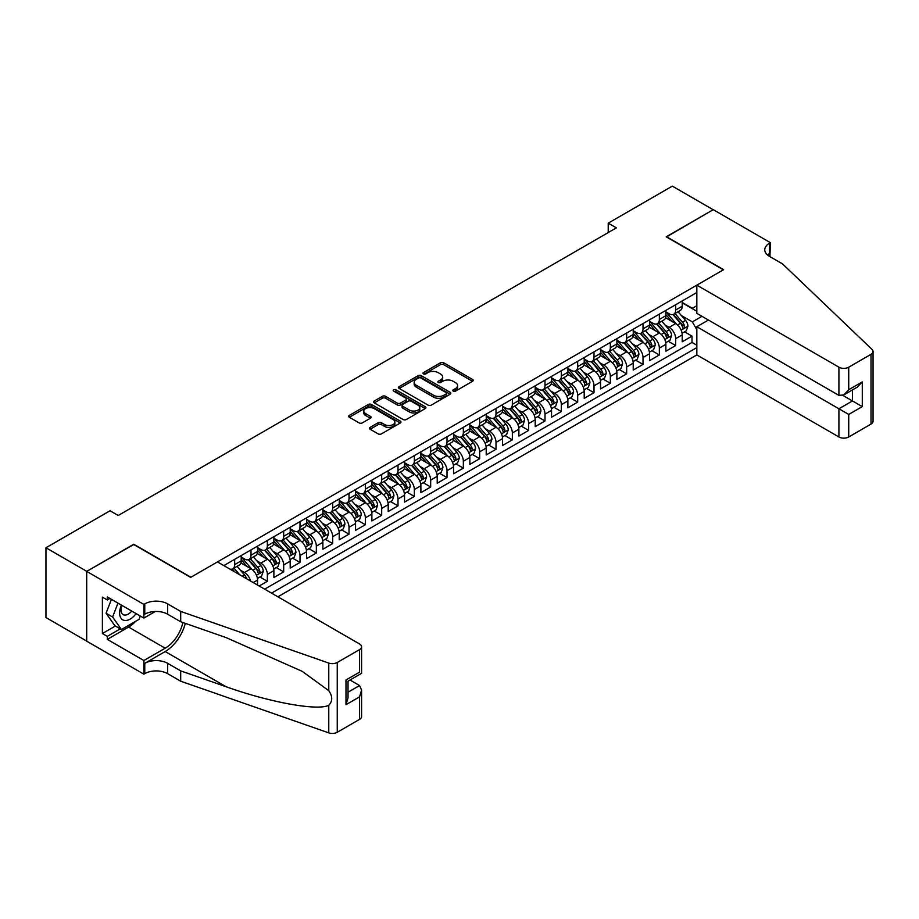 <?xml version="1.0" encoding="UTF-8"?>
<svg xmlns="http://www.w3.org/2000/svg" width="919" height="919" viewBox="0 0 919 919"><rect width="100%" height="100%" fill="white"/><g stroke="black" fill="none" stroke-linecap="round" stroke-linejoin="round"><path stroke-width="1.38" d="M453.262 391.126A1.585 0.919 0 0 0 455.502 391.126L472.538 381.293A2.263 1.31 0 0 0 473.205 380.363A2.263 1.31 0 0 0 472.538 379.432L443.682 362.775A2.263 1.31 0 0 0 440.477 362.775L423.441 372.609A1.585 0.919 0 0 0 422.981 373.263A1.585 0.919 0 0 0 423.441 373.907A1.585 0.919 0 0 0 425.692 373.907L427.898 372.632A7.26 4.193 0 0 1 438.156 372.632L440.557 374.022A7.26 4.193 0 0 1 442.682 376.985A7.26 4.193 0 0 1 440.557 379.949L438.352 381.213A1.585 0.919 0 0 0 437.892 381.867A1.585 0.919 0 0 0 438.352 382.511A1.585 0.919 0 0 0 440.603 382.511L442.797 381.236A7.26 4.193 0 0 1 453.067 381.236L455.468 382.626A7.26 4.193 0 0 1 457.593 385.589A7.26 4.193 0 0 1 455.468 388.553L453.262 389.828A1.585 0.919 0 0 0 452.803 390.472A1.585 0.919 0 0 0 453.262 391.126L453.262 389.828M370.093 427.381A2.263 1.31 0 0 0 369.438 428.311A2.263 1.31 0 0 0 370.093 429.23L378.191 433.906A2.263 1.31 0 0 0 381.396 433.906L400.316 422.981A2.263 1.31 0 0 0 400.983 422.062A2.263 1.31 0 0 0 400.316 421.132L371.46 404.475A2.263 1.31 0 0 0 368.255 404.475L349.335 415.399A2.263 1.31 0 0 0 348.669 416.318A2.263 1.31 0 0 0 349.335 417.249L359.111 422.889A2.263 1.31 0 0 0 362.316 422.889L370.414 418.214A2.263 1.31 0 0 0 371.081 417.295A2.263 1.31 0 0 0 370.414 416.364L365.567 413.573A6.065 3.504 0 0 1 363.786 411.092A6.065 3.504 0 0 1 367.531 407.852A6.065 3.504 0 0 1 374.148 408.61L393.148 419.581A6.065 3.504 0 0 1 394.917 422.062A6.065 3.504 0 0 1 391.172 425.29A6.065 3.504 0 0 1 384.567 424.532L381.396 422.706A2.263 1.31 0 0 0 378.191 422.706L370.093 427.381L370.093 429.23M133.737 544.519L86.788 571.342L45.95 547.77L45.95 617.557L86.696 641.083M133.737 544.232L190.911 577.235L723.368 269.83L666.206 236.826L713.155 209.716L672.329 186.132L608.217 223.145L608.217 232.576M45.95 547.77L110.062 510.757L118.229 515.479L616.385 227.866L608.217 223.145M428.059 405.118A2.263 1.31 0 0 0 431.264 405.118L450.172 394.205A2.263 1.31 0 0 0 450.838 393.275A2.263 1.31 0 0 0 450.172 392.344L421.316 375.687A2.263 1.31 0 0 0 418.111 375.687L399.191 386.612A2.263 1.31 0 0 0 398.536 387.531A2.263 1.31 0 0 0 399.191 388.461L428.059 405.118M394.297 391.46A1.585 0.919 0 0 1 395.905 391.689L395.905 389.805L425.244 406.738A2.263 1.31 0 0 1 425.911 407.668A2.263 1.31 0 0 1 425.244 408.587L406.324 419.512A2.263 1.31 0 0 1 403.119 419.512L374.263 402.855L374.263 401.006A2.263 1.31 0 0 0 373.596 401.925A2.263 1.31 0 0 0 374.263 402.855M374.263 401.006L382.361 396.33A2.263 1.31 0 0 1 385.566 396.33L397.272 403.085A2.263 1.31 0 0 0 400.477 403.085L405.853 399.983A2.263 1.31 0 0 0 406.508 399.064A2.263 1.31 0 0 0 405.853 398.134L393.665 391.103A1.585 0.919 0 0 1 393.194 390.449A1.585 0.919 0 0 1 394.182 389.61A1.585 0.919 0 0 1 395.905 389.805M259.181 586.012L267.349 581.29L259.916 577.006M256.711 560.728L260.812 563.094A9.236 5.33 60 0 1 267.349 574.409L273.885 570.642L273.885 577.523L283.684 571.871L276.251 567.574M273.046 551.297L277.147 553.663A9.236 5.33 60 0 1 283.684 564.978L290.209 561.21L290.209 568.091L300.008 562.439L292.575 558.143M289.382 541.865L293.483 544.232A9.236 5.33 60 0 1 300.008 555.547L306.544 551.779L306.544 558.66L316.343 553.008L308.91 548.712M305.717 532.434L309.818 534.812A9.236 5.33 60 0 1 316.343 546.127L322.879 542.348L322.879 549.229L332.678 543.577L325.246 539.281M322.041 523.014L326.142 525.381A9.236 5.33 60 0 1 332.678 536.696L339.214 532.917L339.214 539.809L349.013 534.146L341.581 529.861M338.376 513.583L342.477 515.95A9.236 5.33 60 0 1 349.013 527.265L355.55 523.485L355.55 530.378L365.348 524.715L357.916 520.43M354.711 504.152L358.812 506.518A9.236 5.33 60 0 1 365.348 517.834L371.873 514.066L371.873 520.947L381.684 515.283L374.251 510.998M371.046 494.721L375.147 497.087A9.236 5.33 60 0 1 381.684 508.402L388.209 504.634L388.209 511.515L398.007 505.852L390.575 501.567M387.381 485.289L391.483 487.656A9.236 5.33 60 0 1 398.007 498.971L404.544 495.203L404.544 502.084L414.343 496.432L406.91 492.136M403.705 475.858L407.806 478.225A9.236 5.33 60 0 1 414.343 489.54L420.879 485.772L420.879 492.653L430.678 487.001L423.245 482.705M420.04 466.427L424.141 468.793A9.236 5.33 60 0 1 430.678 480.109L437.214 476.341L437.214 483.222L447.013 477.57L439.581 473.274M436.376 456.996L440.477 459.362A9.236 5.33 60 0 1 447.013 470.689L453.549 466.909L453.549 473.79L463.348 468.139L455.916 463.842M452.711 447.564L456.812 449.942A9.236 5.33 60 0 1 463.348 461.258L469.873 457.478L469.873 464.371L479.672 458.707L472.251 454.423M469.046 438.145L473.147 440.511A9.236 5.33 60 0 1 479.672 451.826L486.208 448.047L486.208 454.939L496.007 449.276L488.575 444.991M485.381 428.713L489.482 431.08A9.236 5.33 60 0 1 496.007 442.395L502.544 438.627L502.544 445.508L512.342 439.845L504.91 435.56M501.705 419.282L505.806 421.649A9.236 5.33 60 0 1 512.342 432.964L518.879 429.196L518.879 436.077L528.678 430.414L521.245 426.129M518.04 409.851L522.141 412.217A9.236 5.33 60 0 1 528.678 423.533L535.214 419.765L535.214 426.646L545.013 420.982L537.581 416.698M534.376 400.42L538.477 402.786A9.236 5.33 60 0 1 545.013 414.101L551.538 410.333L551.538 417.215L561.348 411.563L553.916 407.266M550.711 390.989L554.812 393.355A9.236 5.33 60 0 1 561.348 404.67L567.873 400.902L567.873 407.783L577.672 402.131L570.239 397.835M567.046 381.557L571.147 383.924A9.236 5.33 60 0 1 577.672 395.239L584.208 391.471L584.208 398.352L594.007 392.7L586.575 388.404M583.381 372.126L587.471 374.504A9.236 5.33 60 0 1 594.007 385.819L600.544 382.04L600.544 388.932L610.342 383.269L602.91 378.973M599.705 362.706L603.806 365.073A9.236 5.33 60 0 1 610.342 376.388L616.879 372.609L616.879 379.501L626.678 373.838L619.245 369.553M616.04 353.275L620.141 355.642A9.236 5.33 60 0 1 626.678 366.957L633.214 363.177L633.214 370.07L643.013 364.406L635.58 360.122M632.375 343.844L636.476 346.21A9.236 5.33 60 0 1 643.013 357.525L649.538 353.758L649.538 360.639L659.348 354.975L651.916 350.69M648.711 334.413L652.812 336.779A9.236 5.33 60 0 1 659.348 348.094L665.873 344.326L665.873 351.207L675.672 345.544L675.672 338.663A9.236 5.33 -120 0 0 669.147 327.348L665.046 324.981M668.239 341.259L675.672 345.544M257.55 585.07L257.55 580.073A9.236 5.33 -120 0 0 251.013 568.758L240.916 562.922M250.634 581.072A9.236 5.33 60 0 0 244.477 572.526L240.376 570.159M273.885 570.642A9.236 5.33 -120 0 0 267.349 559.326L257.24 553.491M290.209 561.21A9.236 5.33 -120 0 0 283.684 549.895L273.575 544.059M306.544 551.779A9.236 5.33 -120 0 0 300.008 540.464L289.91 534.628M322.879 542.348A9.236 5.33 -120 0 0 316.343 531.033L306.245 525.208M339.214 532.917A9.236 5.33 -120 0 0 332.678 521.601L322.58 515.777M355.55 523.485A9.236 5.33 -120 0 0 349.013 512.17L338.916 506.346M371.873 514.066A9.236 5.33 -120 0 0 365.348 502.75L355.239 496.915M388.209 504.634A9.236 5.33 -120 0 0 381.684 493.319L371.575 487.484M404.544 495.203A9.236 5.33 -120 0 0 398.007 483.888L387.91 478.052M420.879 485.772A9.236 5.33 -120 0 0 414.343 474.457L404.245 468.621M437.214 476.341A9.236 5.33 -120 0 0 430.678 465.025L420.58 459.19M453.549 466.909A9.236 5.33 -120 0 0 447.013 455.594L436.916 449.759M469.873 457.478A9.236 5.33 -120 0 0 463.348 446.163L453.239 440.339M486.208 448.047A9.236 5.33 -120 0 0 479.672 436.732L469.575 430.908M502.544 438.627A9.236 5.33 -120 0 0 496.007 427.301L485.91 421.476M518.879 429.196A9.236 5.33 -120 0 0 512.342 417.881L502.245 412.045M535.214 419.765A9.236 5.33 -120 0 0 528.678 408.45L518.58 402.614M551.538 410.333A9.236 5.33 -120 0 0 545.013 399.018L534.904 393.183M567.873 400.902A9.236 5.33 -120 0 0 561.348 389.587L551.239 383.751M584.208 391.471A9.236 5.33 -120 0 0 577.672 380.156L567.574 374.32M600.544 382.04A9.236 5.33 -120 0 0 594.007 370.725L583.91 364.9M616.879 372.609A9.236 5.33 -120 0 0 610.342 361.293L600.245 355.469M633.214 363.177A9.236 5.33 -120 0 0 626.678 351.862L616.58 346.038M649.538 353.758A9.236 5.33 -120 0 0 643.013 342.442L632.904 336.607M665.873 344.326A9.236 5.33 -120 0 0 659.348 333.011L649.239 327.175M277.883 596.81L696.832 354.929L838.921 436.973L838.921 408.771L852.487 400.948L852.487 389.897M271.507 593.134L696.832 347.577M696.832 292.506L223.822 565.599M241.215 557.063L244.477 558.947A9.236 5.33 60 0 0 249.095 559.407L255.631 555.627A9.236 5.33 -120 0 0 257.55 551.4L257.55 546.127M257.55 547.632L260.812 549.516A9.236 5.33 60 0 0 265.43 549.976L271.967 546.208A9.236 5.33 -120 0 0 273.885 541.969L273.885 536.696M273.885 538.201L277.147 540.085A9.236 5.33 60 0 0 281.765 540.544L288.302 536.776A9.236 5.33 -120 0 0 290.209 532.538L290.209 527.265M290.209 528.77L293.483 530.654A9.236 5.33 60 0 0 298.101 531.113L304.637 527.345A9.236 5.33 -120 0 0 306.544 523.118L306.544 517.834M306.544 519.338L309.818 521.222A9.236 5.33 60 0 0 314.436 521.682L320.961 517.914A9.236 5.33 -120 0 0 322.879 513.687L322.879 508.402M322.879 509.907L326.142 511.803A9.236 5.33 60 0 0 330.76 512.251L337.296 508.483A9.236 5.33 -120 0 0 339.214 504.255L339.214 498.971M339.214 500.476L342.477 502.371A9.236 5.33 60 0 0 347.095 502.831L353.631 499.051A9.236 5.33 -120 0 0 355.55 494.824L355.55 489.54M355.55 491.056L358.812 492.94A9.236 5.33 60 0 0 363.43 493.4L369.966 489.62A9.236 5.33 -120 0 0 371.873 485.393L371.873 480.109M371.873 481.625L375.147 483.509A9.236 5.33 60 0 0 379.765 483.968L386.302 480.189A9.236 5.33 -120 0 0 388.209 475.962L388.209 470.677M388.209 472.194L391.483 474.078A9.236 5.33 60 0 0 396.1 474.537L402.637 470.769A9.236 5.33 -120 0 0 404.544 466.53L404.544 461.258M404.544 462.762L407.806 464.646A9.236 5.33 60 0 0 412.436 465.106L418.961 461.338A9.236 5.33 -120 0 0 420.879 457.099L420.879 451.826M420.879 453.331L424.141 455.215A9.236 5.33 60 0 0 428.759 455.675L435.296 451.907A9.236 5.33 -120 0 0 437.214 447.679L437.214 442.395M437.214 443.9L440.477 445.784A9.236 5.33 60 0 0 445.095 446.243L451.631 442.476A9.236 5.33 -120 0 0 453.549 438.248L453.549 432.964M453.549 434.469L456.812 436.353A9.236 5.33 60 0 0 461.43 436.812L467.966 433.044A9.236 5.33 -120 0 0 469.873 428.817L469.873 423.533M469.873 425.037L473.147 426.933A9.236 5.33 60 0 0 477.765 427.381L484.302 423.613A9.236 5.33 -120 0 0 486.208 419.386L486.208 414.101M486.208 415.618L489.482 417.502A9.236 5.33 60 0 0 494.1 417.961L500.625 414.182A9.236 5.33 -120 0 0 502.544 409.954L502.544 404.67M502.544 406.187L505.806 408.07A9.236 5.33 60 0 0 510.436 408.53L516.96 404.751A9.236 5.33 -120 0 0 518.879 400.523L518.879 395.239M518.879 396.755L522.141 398.639A9.236 5.33 60 0 0 526.759 399.099L533.296 395.319A9.236 5.33 -120 0 0 535.214 391.092L535.214 385.819M535.214 387.324L538.477 389.208A9.236 5.33 60 0 0 543.095 389.667L549.631 385.9A9.236 5.33 -120 0 0 551.538 381.661L551.538 376.388M551.538 377.893L554.812 379.777A9.236 5.33 60 0 0 559.43 380.236L565.966 376.468A9.236 5.33 -120 0 0 567.873 372.229L567.873 366.957M567.873 368.462L571.147 370.346A9.236 5.33 60 0 0 575.765 370.805L582.301 367.037A9.236 5.33 -120 0 0 584.208 362.81L584.208 357.525M584.208 359.03L587.471 360.914A9.236 5.33 60 0 0 592.1 361.374L598.625 357.606A9.236 5.33 -120 0 0 600.544 353.378L600.544 348.094M600.544 349.599L603.806 351.495A9.236 5.33 60 0 0 608.424 351.943L614.96 348.175A9.236 5.33 -120 0 0 616.879 343.947L616.879 338.663M616.879 340.179L620.141 342.063A9.236 5.33 60 0 0 624.759 342.523L631.296 338.743A9.236 5.33 -120 0 0 633.214 334.516L633.214 329.232M633.214 330.748L636.476 332.632A9.236 5.33 60 0 0 641.094 333.092L647.631 329.312A9.236 5.33 -120 0 0 649.538 325.085L649.538 319.801M649.538 321.317L652.812 323.201A9.236 5.33 60 0 0 657.43 323.66L663.966 319.881A9.236 5.33 -120 0 0 665.873 315.654L665.873 310.381M264.649 589.171L692.007 342.442L692.007 336.124L682.208 341.776L682.208 334.895A9.236 5.33 -120 0 0 675.672 323.58L665.574 317.744M665.873 311.886L669.147 313.77A9.236 5.33 -120 0 0 673.765 314.229A9.236 5.33 -120 0 0 675.672 310.002L675.672 304.717M673.765 314.229L680.29 310.461A9.236 5.33 -120 0 0 682.208 306.222L682.208 300.95M224.879 566.207L224.879 564.978M234.678 559.326L234.678 564.599A9.236 5.33 60 0 1 232.771 568.838A9.236 5.33 60 0 1 229.922 569.114M232.771 568.838L239.296 565.059A9.236 5.33 -120 0 0 241.215 560.831L241.215 555.547M251.013 549.895L251.013 555.179A9.236 5.33 60 0 1 249.095 559.407M267.349 540.464L267.349 545.748A9.236 5.33 60 0 1 265.43 549.976M283.684 531.033L283.684 536.317A9.236 5.33 60 0 1 281.765 540.544M300.008 521.601L300.008 526.886A9.236 5.33 60 0 1 298.101 531.113M316.343 512.17L316.343 517.454A9.236 5.33 60 0 1 314.436 521.682M332.678 502.739L332.678 508.023A9.236 5.33 60 0 1 330.76 512.251M349.013 493.319L349.013 498.592A9.236 5.33 60 0 1 347.095 502.831M365.348 483.888L365.348 489.161A9.236 5.33 60 0 1 363.43 493.4M381.684 474.457L381.684 479.741A9.236 5.33 60 0 1 379.765 483.968M398.007 465.025L398.007 470.31A9.236 5.33 60 0 1 396.1 474.537M414.343 455.594L414.343 460.878A9.236 5.33 60 0 1 412.436 465.106M430.678 446.163L430.678 451.447A9.236 5.33 60 0 1 428.759 455.675M447.013 436.732L447.013 442.016A9.236 5.33 60 0 1 445.095 446.243M463.348 427.301L463.348 432.585A9.236 5.33 60 0 1 461.43 436.812M479.672 417.881L479.672 423.154A9.236 5.33 60 0 1 477.765 427.381M496.007 408.45L496.007 413.722A9.236 5.33 60 0 1 494.1 417.961M512.342 399.018L512.342 404.291A9.236 5.33 60 0 1 510.436 408.53M528.678 389.587L528.678 394.871A9.236 5.33 60 0 1 526.759 399.099M545.013 380.156L545.013 385.44A9.236 5.33 60 0 1 543.095 389.667M561.348 370.725L561.348 376.009A9.236 5.33 60 0 1 559.43 380.236M577.672 361.293L577.672 366.578A9.236 5.33 60 0 1 575.765 370.805M594.007 351.862L594.007 357.146A9.236 5.33 60 0 1 592.1 361.374M610.342 342.431L610.342 347.715A9.236 5.33 60 0 1 608.424 351.943M626.678 333.011L626.678 338.284A9.236 5.33 60 0 1 624.759 342.523M643.013 323.58L643.013 328.853A9.236 5.33 60 0 1 641.094 333.092M659.348 314.149L659.348 319.433A9.236 5.33 60 0 1 657.43 323.66M659.348 348.094L659.348 354.975M643.013 357.525L643.013 364.406M626.678 366.957L626.678 373.838M610.342 376.388L610.342 383.269M594.007 385.819L594.007 392.7M577.672 395.239L577.672 402.131M561.348 404.67L561.348 411.563M545.013 414.101L545.013 420.982M528.678 423.533L528.678 430.414M512.342 432.964L512.342 439.845M496.007 442.395L496.007 449.276M479.672 451.826L479.672 458.707M463.348 461.258L463.348 468.139M447.013 470.689L447.013 477.57M430.678 480.109L430.678 487.001M414.343 489.54L414.343 496.432M398.007 498.971L398.007 505.852M381.684 508.402L381.684 515.283M365.348 517.834L365.348 524.715M349.013 527.265L349.013 534.146M332.678 536.696L332.678 543.577M316.343 546.127L316.343 553.008M300.008 555.547L300.008 562.439M283.684 564.978L283.684 571.871M267.349 574.409L267.349 581.29M696.832 329.657L692.34 321.88L681.37 315.55M692.34 321.88L701.967 316.32M682.208 302.833L696.832 311.277M682.208 302.454L692.34 308.302L696.832 305.705M684.575 331.828L692.007 336.124M692.007 342.442L696.832 345.222M453.894 391.345L455.468 390.437A7.26 4.193 0 0 0 457.593 387.473L457.593 385.589M442.682 376.985L442.682 378.869A7.26 4.193 0 0 1 440.557 381.833L438.983 382.741M472.515 381.305L443.682 364.659A2.263 1.31 0 0 0 440.477 364.659L424.073 374.125M450.149 394.217L421.316 377.571A2.263 1.31 0 0 0 418.111 377.571L399.225 388.473M446.174 393.918A1.585 0.919 0 0 0 446.634 393.275A1.585 0.919 0 0 0 446.174 392.631L420.833 377.996A1.585 0.919 0 0 0 418.593 377.996L416.273 379.34A7.26 4.193 0 0 0 414.147 382.304A7.26 4.193 0 0 0 416.273 385.268L433.584 395.262A7.26 4.193 0 0 0 443.843 395.262L446.174 393.918L446.174 395.813A1.585 0.919 0 0 0 446.634 395.159L446.634 393.275M414.147 382.304L414.147 384.188A7.26 4.193 0 0 0 416.273 387.152L416.273 385.268M446.174 395.813L443.843 397.146A7.26 4.193 0 0 1 433.584 397.146L416.273 387.152M374.297 402.867L382.361 398.214L382.361 396.33M406.508 399.064L406.508 400.948A2.263 1.31 0 0 1 405.853 401.867L400.477 404.969A2.263 1.31 0 0 1 397.272 404.969L385.566 398.214A2.263 1.31 0 0 0 382.361 398.214M395.905 391.689L425.221 408.61M409.414 410.092A6.065 3.504 0 0 0 416.02 410.85A6.065 3.504 0 0 0 419.765 407.622A6.065 3.504 0 0 0 417.996 405.141L411.298 401.281A2.263 1.31 0 0 0 408.093 401.281L402.717 404.383A2.263 1.31 0 0 0 402.062 405.302A2.263 1.31 0 0 0 402.717 406.232L409.414 410.092L409.414 411.988A6.065 3.504 0 0 0 416.02 412.746A6.065 3.504 0 0 0 419.765 409.506L419.765 407.622M402.062 405.302L402.062 407.197A2.263 1.31 0 0 0 402.717 408.116L402.717 406.232M409.414 411.988L402.717 408.116M394.917 422.062L394.917 423.946A6.065 3.504 0 0 1 391.172 427.186A6.065 3.504 0 0 1 384.567 426.427L381.396 424.589A2.263 1.31 0 0 0 378.191 424.589L370.127 429.253M363.786 411.092L363.786 412.976A6.065 3.504 0 0 0 365.567 415.457L365.567 413.573M370.391 418.237L365.567 415.457M400.282 423.004L371.46 406.359A2.263 1.31 0 0 0 368.255 406.359L349.369 417.26M682.07 333.275L686.298 330.84L687.929 326.119A6.123 3.538 -120 0 0 685.54 320.375L678.084 311.736M676.579 324.177L667.734 313.93A17.668 10.201 -120 0 0 665.873 311.989M671.732 321.294L666.78 315.573A14.67 8.466 -120 0 0 665.873 314.585M672.926 314.562L680.474 323.304A6.123 3.538 60 0 1 682.656 327.52C683.575 328.749 684.23 328.37 684.621 326.383A6.123 3.538 -120 0 0 682.438 322.167L674.971 313.528M673.374 314.413L681.484 323.81A3.113 1.804 60 0 1 682.266 325.027L684.621 326.383M682.656 327.52L683.104 328.244M121.4 605.104A15.014 8.673 120 0 0 124.927 620.486A15.014 8.673 120 0 0 136.127 613.605M121.905 605.391A10.281 5.939 120 0 0 123.157 614.593A10.281 5.939 120 0 0 124.662 615.052A10.281 5.939 120 0 0 131.75 611.078M140.331 616.029L139.045 619.349L121.411 629.526L114.875 625.759L106.064 613.214L111.44 599.349M121.411 629.526L112.6 616.982L117.977 603.117M106.064 613.214L112.6 616.982M708.423 320.042L696.832 326.739L848.731 414.435L848.731 436.973L871.017 424.096L871.017 354.32A6.927 3.998 0 0 0 873.05 351.495A6.927 3.998 0 0 0 872.051 349.415L782.574 263.937L769.513 256.39A16.174 9.339 180 0 1 764.769 249.784A16.174 9.339 180 0 1 769.513 243.19L770.409 242.673L713.247 209.658L666.447 236.964M696.832 326.739L696.832 354.929M666.447 236.677L723.609 269.681L696.832 285.154L838.921 367.186A6.927 3.998 0 0 0 848.731 367.186L871.017 354.32M770.409 242.673L769.915 256.619M696.832 285.154L696.832 313.345L838.921 395.388L838.921 367.186M873.05 351.495L873.05 421.27A6.927 3.998 180 0 1 871.017 424.096M848.731 436.973A6.927 3.998 180 0 1 838.921 436.973M767.468 254.954A16.174 9.339 180 0 1 769.513 253.518L769.513 243.19M842.849 395.388L862.286 406.612L848.731 414.435M848.731 367.186L848.731 389.725L843.826 394.906L838.921 395.388M848.731 389.725L862.286 381.902L857.381 387.071L843.826 394.906M217.447 561.911L359.547 643.955A6.927 3.998 -0 0 1 361.581 646.781A6.927 3.998 -0 0 1 359.547 649.618L337.25 662.484L337.25 732.271A6.927 3.998 180 0 1 328.772 732.868L180.698 681.209L167.637 673.661A16.174 9.339 -0 0 0 144.765 673.661L143.869 674.178L86.696 641.175L86.696 571.388L133.496 544.381L190.658 577.385L217.447 561.911M180.698 681.209L180.698 670.881L226.097 686.723C269.497 702.357 317.974 711.122 328.772 705.264C332.701 701.243 332.701 696.372 328.772 690.674L302.133 671.307L226.097 637.591L180.698 621.749L167.637 614.202A16.174 9.339 -0 0 0 144.765 614.202L144.765 603.875L143.869 604.403L86.696 571.388M180.698 621.749L180.698 611.422L167.637 603.875A16.174 9.339 -0 0 0 144.765 603.875M226.097 686.723L165.179 651.548L144.765 663.334A16.174 9.339 -0 0 1 167.637 663.334L180.698 670.881M359.547 719.393L359.547 696.855L361.581 690.031L361.581 716.567A6.927 3.998 180 0 1 359.547 719.393L337.25 732.271M328.772 690.674L328.772 663.081L180.698 611.422M135.794 621.221A25.985 15.003 -60 0 1 128.591 627.08L107.282 639.383L107.282 636.362L120.274 628.872M109.889 598.453L107.282 599.969L102.377 597.143L102.377 633.536L107.282 636.362M107.282 599.969L107.282 596.948L143.869 618.073L143.869 604.403M143.869 674.178L143.869 660.508L165.179 648.205A25.985 15.003 120 0 0 182.87 622.508M107.282 639.383L143.869 660.508M349.978 680.014L359.547 685.54L361.581 690.031M165.179 651.548A30.086 17.369 120 0 0 185.305 623.358M155.277 611.491L143.869 618.073M328.772 663.081A6.927 3.998 -0 0 0 337.25 662.484M102.377 633.536L115.369 626.034M359.547 696.855L345.992 704.689L348.025 697.854L348.025 681.151L361.581 673.328L361.581 646.781M345.992 704.689L345.992 679.98C348.634 681.507 348.634 681.507 345.992 679.98L359.547 672.157C362.189 673.673 362.189 673.673 359.547 672.157L359.547 649.618M665.735 342.707L669.962 340.271L671.594 335.55A6.123 3.538 -120 0 0 669.204 329.806L661.749 321.168M660.256 333.608L651.399 323.362A17.668 10.201 -120 0 0 649.538 321.42M655.396 330.725L650.445 324.993A14.67 8.466 -120 0 0 649.538 324.016M656.591 323.993L664.15 332.724A6.123 3.538 60 0 1 666.332 336.94C667.251 338.181 667.895 337.801 668.285 335.814A6.123 3.538 -120 0 0 666.103 331.598L658.647 322.96M657.039 323.844L665.149 333.241A3.113 1.804 60 0 1 665.942 334.459L668.285 335.814M666.332 336.94L666.769 337.675M649.4 352.138L653.627 349.702L655.258 344.981A6.123 3.538 -120 0 0 652.869 339.237L645.414 330.599M643.92 343.04L635.063 332.793A17.668 10.201 -120 0 0 633.214 330.84M639.061 340.156L634.11 334.424A14.67 8.466 -120 0 0 633.214 333.448M640.267 333.425L647.815 342.155A6.123 3.538 60 0 1 649.997 346.371C650.916 347.612 651.571 347.233 651.95 345.245A6.123 3.538 -120 0 0 649.767 341.029L642.312 332.391M640.704 333.275L648.814 342.672A3.113 1.804 60 0 1 649.607 343.89L651.95 345.245M649.997 346.371L650.434 347.106M633.076 361.569L637.292 359.134L638.923 354.412A6.123 3.538 -120 0 0 636.545 348.669L629.078 340.03M627.585 352.459L618.728 342.213A17.668 10.201 -120 0 0 616.879 340.271M622.726 349.588L617.775 343.855A14.67 8.466 -120 0 0 616.879 342.867M623.932 342.844L631.479 351.586A6.123 3.538 60 0 1 633.662 355.802C634.581 357.031 635.236 356.664 635.626 354.677A6.123 3.538 -120 0 0 633.444 350.461L625.977 341.822M624.369 342.707L632.49 352.092A3.113 1.804 60 0 1 633.271 353.321L635.626 354.677M633.662 355.802L634.11 356.526M616.741 371L620.957 368.553L622.588 363.844A6.123 3.538 -120 0 0 620.21 358.1L612.743 349.45M611.25 361.891L602.404 351.644A17.668 10.201 -120 0 0 600.544 349.702M606.402 359.019L601.451 353.287A14.67 8.466 -120 0 0 600.544 352.299M607.597 352.276L615.144 361.018A6.123 3.538 60 0 1 617.327 365.234C618.246 366.463 618.901 366.084 619.291 364.108A6.123 3.538 -120 0 0 617.109 359.892L609.642 351.242M608.045 352.138L616.155 361.523A3.113 1.804 60 0 1 616.936 362.752L619.291 364.108M617.327 365.234L617.775 365.957M600.406 380.42L604.622 377.985L606.264 373.275A6.123 3.538 -120 0 0 603.875 367.52L596.408 358.881M594.915 371.322L586.069 361.075A17.668 10.201 -120 0 0 584.208 359.134M590.067 368.45L585.116 362.718A14.67 8.466 -120 0 0 584.208 361.73M591.262 361.707L598.809 370.449A6.123 3.538 60 0 1 600.992 374.665C601.911 375.894 602.565 375.515 602.956 373.539A6.123 3.538 -120 0 0 600.773 369.312L593.306 360.673M591.71 361.569L599.82 370.954A3.113 1.804 60 0 1 600.601 372.172L602.956 373.539M600.992 374.665L601.44 375.389M584.07 389.851L588.298 387.416L589.929 382.706A6.123 3.538 -120 0 0 587.54 376.951L580.084 368.312M578.579 380.753L569.734 370.506A17.668 10.201 -120 0 0 567.873 368.565M573.732 377.881L568.781 372.149A14.67 8.466 -120 0 0 567.873 371.161M574.926 371.138L582.474 379.88A6.123 3.538 60 0 1 584.656 384.096C585.575 385.325 586.23 384.946 586.621 382.959A6.123 3.538 -120 0 0 584.438 378.743L576.971 370.104M575.374 371L583.485 380.386A3.113 1.804 60 0 1 584.266 381.603L586.621 382.959M584.656 384.096L585.104 384.82M567.735 399.283L571.963 396.847L573.594 392.137A6.123 3.538 -120 0 0 571.204 386.382L563.749 377.743M562.256 390.184L553.399 379.938A17.668 10.201 -120 0 0 551.538 377.996M557.396 387.313L552.445 381.58A14.67 8.466 -120 0 0 551.538 380.592M558.603 380.569L566.15 389.311A6.123 3.538 60 0 1 568.333 393.527C569.252 394.756 569.906 394.377 570.285 392.39A6.123 3.538 -120 0 0 568.103 388.174L560.647 379.536M559.039 380.432L567.149 389.817A3.113 1.804 60 0 1 567.942 391.034L570.285 392.39M568.333 393.527L568.769 394.251M551.411 408.714L555.627 406.278L557.259 401.557A6.123 3.538 -120 0 0 554.881 395.813L547.414 387.175M545.92 399.616L537.064 389.369A17.668 10.201 -120 0 0 535.214 387.427M541.061 396.744L536.11 391.012A14.67 8.466 -120 0 0 535.214 390.024M542.267 390.001L549.815 398.743A6.123 3.538 60 0 1 551.997 402.959C552.916 404.188 553.571 403.809 553.95 401.821A6.123 3.538 -120 0 0 551.768 397.605L544.312 388.967M542.704 389.851L550.814 399.248A3.113 1.804 60 0 1 551.607 400.466L553.95 401.821M551.997 402.959L552.445 403.682M535.076 418.145L539.292 415.71L540.923 410.988A6.123 3.538 -120 0 0 538.545 405.245L531.079 396.606M529.585 409.047L520.74 398.8A17.668 10.201 -120 0 0 518.879 396.859M524.726 406.164L519.786 400.431A14.67 8.466 -120 0 0 518.879 399.455M525.932 399.432L533.479 408.162A6.123 3.538 60 0 1 535.662 412.39C536.581 413.619 537.236 413.24 537.626 411.252A6.123 3.538 -120 0 0 535.444 407.037L527.977 398.398M526.38 399.283L534.49 408.679A3.113 1.804 60 0 1 535.272 409.897L537.626 411.252M535.662 412.39L536.11 413.113M518.741 427.576L522.957 425.141L524.588 420.42A6.123 3.538 -120 0 0 522.21 414.676L514.743 406.037M513.25 418.478L504.405 408.231A17.668 10.201 -120 0 0 502.544 406.278M508.402 415.595L503.451 409.863A14.67 8.466 -120 0 0 502.544 408.886M509.597 408.863L517.144 417.594A6.123 3.538 60 0 1 519.327 421.81C520.246 423.05 520.901 422.671 521.291 420.684A6.123 3.538 -120 0 0 519.109 416.468L511.642 407.829M510.045 408.714L518.155 418.111A3.113 1.804 60 0 1 518.936 419.328L521.291 420.684M519.327 421.81L519.775 422.545M502.406 437.007L506.622 434.572L508.264 429.851A6.123 3.538 -120 0 0 505.875 424.107L498.408 415.468M496.915 427.898L488.069 417.651A17.668 10.201 -120 0 0 486.208 415.71M492.067 425.026L487.116 419.294A14.67 8.466 -120 0 0 486.208 418.306M493.262 418.283L500.809 427.025A6.123 3.538 60 0 1 502.992 431.241C503.911 432.47 504.565 432.102 504.956 430.115A6.123 3.538 -120 0 0 502.773 425.899L495.307 417.26M493.71 418.145L501.82 427.542A3.113 1.804 60 0 1 502.601 428.759L504.956 430.115M502.992 431.241L503.44 431.964M486.071 446.439L490.298 443.992L491.929 439.282A6.123 3.538 -120 0 0 489.54 433.538L482.084 424.9M480.58 437.329L471.734 427.082A17.668 10.201 -120 0 0 469.873 425.141M475.732 434.457L470.781 428.725A14.67 8.466 -120 0 0 469.873 427.737M476.927 427.714L484.485 436.456A6.123 3.538 60 0 1 486.656 440.672C487.587 441.901 488.23 441.534 488.621 439.546A6.123 3.538 -120 0 0 486.438 435.33L478.971 426.68M477.375 427.576L485.485 436.962A3.113 1.804 60 0 1 486.277 438.191L488.621 439.546M486.656 440.672L487.104 441.396M469.735 455.858L473.963 453.423L475.594 448.713A6.123 3.538 -120 0 0 473.205 442.969L465.749 434.319M464.256 446.76L455.399 436.514A17.668 10.201 -120 0 0 453.549 434.572M459.397 443.888L454.445 438.156A14.67 8.466 -120 0 0 453.549 437.168M460.603 437.145L468.15 445.887A6.123 3.538 60 0 1 470.333 450.103C471.252 451.332 471.906 450.953 472.286 448.977A6.123 3.538 -120 0 0 470.103 444.75L462.648 436.111M461.039 437.007L469.149 446.393A3.113 1.804 60 0 1 469.942 447.61L472.286 448.977M470.333 450.103L470.769 450.827M453.412 465.29L457.628 462.854L459.259 458.144A6.123 3.538 -120 0 0 456.881 452.389L449.414 443.751M447.921 456.192L439.064 445.945A17.668 10.201 -120 0 0 437.214 444.003M443.061 453.32L438.11 447.587A14.67 8.466 -120 0 0 437.214 446.6M444.268 446.577L451.815 455.319A6.123 3.538 60 0 1 453.997 459.534C454.916 460.764 455.571 460.385 455.95 458.397A6.123 3.538 -120 0 0 453.768 454.181L446.312 445.543M444.704 446.439L452.814 455.824A3.113 1.804 60 0 1 453.607 457.042L455.95 458.397M453.997 459.534L454.445 460.258M437.076 474.721L441.292 472.286L442.924 467.576A6.123 3.538 -120 0 0 440.546 461.82L433.079 453.182M431.585 465.623L422.74 455.376A17.668 10.201 -120 0 0 420.879 453.435M426.726 462.751L421.787 457.019A14.67 8.466 -120 0 0 420.879 456.031M427.932 456.008L435.48 464.75A6.123 3.538 60 0 1 437.662 468.966C438.581 470.195 439.236 469.816 439.627 467.828A6.123 3.538 -120 0 0 437.444 463.613L429.977 454.974M428.38 455.87L436.491 465.255A3.113 1.804 60 0 1 437.272 466.473L439.627 467.828M437.662 468.966L438.11 469.689M420.741 484.152L424.957 481.717L426.588 476.995A6.123 3.538 -120 0 0 424.21 471.252L416.744 462.613M415.25 475.054L406.405 464.807A17.668 10.201 -120 0 0 404.544 462.866M410.402 472.182L405.451 466.45A14.67 8.466 -120 0 0 404.544 465.462M411.597 465.439L419.144 474.181A6.123 3.538 60 0 1 421.327 478.397C422.246 479.626 422.901 479.247 423.291 477.26A6.123 3.538 -120 0 0 421.109 473.044L413.642 464.405M412.045 465.29L420.155 474.686A3.113 1.804 60 0 1 420.936 475.904L423.291 477.26M421.327 478.397L421.775 479.121M404.406 493.583L408.633 491.148L410.265 486.427A6.123 3.538 -120 0 0 407.875 480.683L400.42 472.044M398.915 484.485L390.07 474.238A17.668 10.201 -120 0 0 388.209 472.297M394.067 481.602L389.116 475.881A14.67 8.466 -120 0 0 388.209 474.893M395.262 474.87L402.809 483.612A6.123 3.538 60 0 1 404.992 487.828C405.911 489.057 406.566 488.678 406.956 486.691A6.123 3.538 -120 0 0 404.774 482.475L397.307 473.836M395.71 474.721L403.82 484.118A3.113 1.804 60 0 1 404.601 485.335L406.956 486.691M404.992 487.828L405.44 488.552M388.071 503.015L392.298 500.579L393.929 495.858A6.123 3.538 -120 0 0 391.54 490.114L384.085 481.476M382.591 493.917L373.734 483.67A17.668 10.201 -120 0 0 371.873 481.728M377.732 491.033L372.781 485.301A14.67 8.466 -120 0 0 371.873 484.324M378.938 484.302L386.485 493.032A6.123 3.538 60 0 1 388.668 497.248C389.587 498.489 390.242 498.109 390.621 496.122A6.123 3.538 -120 0 0 388.438 491.906L380.983 483.268M379.375 484.152L387.485 493.549A3.113 1.804 60 0 1 388.277 494.767L390.621 496.122M388.668 497.248L389.105 497.983M371.736 512.446L375.963 510.011L377.594 505.289A6.123 3.538 -120 0 0 375.216 499.545L367.749 490.907M366.256 503.348L357.399 493.101A17.668 10.201 -120 0 0 355.55 491.148M361.397 500.464L356.446 494.732A14.67 8.466 -120 0 0 355.55 493.756M362.603 493.733L370.15 502.463A6.123 3.538 60 0 1 372.333 506.679C373.252 507.92 373.907 507.541 374.286 505.553A6.123 3.538 -120 0 0 372.103 501.337L364.648 492.699M363.039 493.583L371.15 502.98A3.113 1.804 60 0 1 371.942 504.198L374.286 505.553M372.333 506.679L372.781 507.414M355.412 521.877L359.628 519.43L361.259 514.72A6.123 3.538 -120 0 0 358.881 508.977L351.414 500.338M349.921 512.768L341.064 502.521A17.668 10.201 -120 0 0 339.214 500.579M345.062 509.896L340.11 504.163A14.67 8.466 -120 0 0 339.214 503.175M346.268 503.152L353.815 511.894A6.123 3.538 60 0 1 355.998 516.11C356.917 517.34 357.571 516.972 357.962 514.985A6.123 3.538 -120 0 0 355.779 510.769L348.312 502.13M346.716 503.015L354.826 512.4A3.113 1.804 60 0 1 355.607 513.629L357.962 514.985M355.998 516.11L356.446 516.834M339.077 531.297L343.292 528.862L344.924 524.152A6.123 3.538 -120 0 0 342.546 518.408L335.079 509.758M333.586 522.199L324.74 511.952A17.668 10.201 -120 0 0 322.879 510.011M328.738 519.327L323.787 513.595A14.67 8.466 -120 0 0 322.879 512.607M329.932 512.584L337.48 521.326A6.123 3.538 60 0 1 339.662 525.542C340.581 526.771 341.236 526.392 341.627 524.416A6.123 3.538 -120 0 0 339.444 520.2L331.977 511.55M330.38 512.446L338.491 521.831A3.113 1.804 60 0 1 339.272 523.049L341.627 524.416M339.662 525.542L340.11 526.265M322.741 540.728L326.957 538.293L328.6 533.583A6.123 3.538 -120 0 0 326.211 527.828L318.744 519.189M317.25 531.63L308.405 521.383A17.668 10.201 -120 0 0 306.544 519.442M312.403 528.758L307.451 523.026A14.67 8.466 -120 0 0 306.544 522.038M313.597 522.015L321.145 530.757A6.123 3.538 60 0 1 323.327 534.973C324.246 536.202 324.901 535.823 325.292 533.836A6.123 3.538 -120 0 0 323.109 529.62L315.642 520.981M314.045 521.877L322.155 531.262A3.113 1.804 60 0 1 322.937 532.48L325.292 533.836M323.327 534.973L323.775 535.697M306.406 550.159L310.633 547.724L312.265 543.014A6.123 3.538 -120 0 0 309.875 537.259L302.42 528.62M300.915 541.061L292.07 530.814A17.668 10.201 -120 0 0 290.209 528.873M296.067 538.189L291.116 532.457A14.67 8.466 -120 0 0 290.209 531.469M297.262 531.446L304.809 540.188A6.123 3.538 60 0 1 306.992 544.404C307.922 545.633 308.566 545.254 308.956 543.267A6.123 3.538 -120 0 0 306.774 539.051L299.307 530.412M297.71 531.308L305.82 540.694A3.113 1.804 60 0 1 306.601 541.911L308.956 543.267M306.992 544.404L307.44 545.128M290.071 559.591L294.298 557.155L295.929 552.445A6.123 3.538 -120 0 0 293.54 546.69L286.085 538.052M284.591 550.492L275.734 540.246A17.668 10.201 -120 0 0 273.885 538.304M279.732 547.621L274.781 541.888A14.67 8.466 -120 0 0 273.885 540.9M280.938 540.877L288.486 549.619A6.123 3.538 60 0 1 290.668 553.835C291.587 555.065 292.242 554.685 292.621 552.698A6.123 3.538 -120 0 0 290.438 548.482L282.983 539.844M281.375 540.74L289.485 550.125A3.113 1.804 60 0 1 290.278 551.343L292.621 552.698M290.668 553.835L291.105 554.559M273.747 569.022L277.963 566.586L279.594 561.865A6.123 3.538 -120 0 0 277.216 556.121L269.749 547.483M268.256 559.924L259.399 549.677A17.668 10.201 -120 0 0 257.55 547.735M263.397 557.04L258.446 551.32A14.67 8.466 -120 0 0 257.55 550.332M264.603 550.309L272.15 559.051A6.123 3.538 60 0 1 274.333 563.267C275.252 564.496 275.907 564.117 276.286 562.129A6.123 3.538 -120 0 0 274.103 557.913L266.648 549.275M265.04 550.159L273.15 559.556A3.113 1.804 60 0 1 273.942 560.774L276.286 562.129M274.333 563.267L274.781 563.99M257.412 578.453L261.628 576.018L263.259 571.296A6.123 3.538 -120 0 0 260.881 565.553L253.414 556.914M251.921 569.355L243.075 559.108A17.668 10.201 -120 0 0 241.215 557.167M247.062 566.472L242.122 560.739A14.67 8.466 -120 0 0 241.215 559.763M248.268 559.74L255.815 568.47A6.123 3.538 60 0 1 257.998 572.698C258.917 573.927 259.572 573.548 259.962 571.561A6.123 3.538 -120 0 0 257.779 567.345L250.313 558.706M248.716 559.591L256.826 568.987A3.113 1.804 60 0 1 257.607 570.205L259.962 571.561M257.998 572.698L258.446 573.422M246.614 578.752A6.123 3.538 -120 0 0 244.546 574.984L237.079 566.345M239.71 574.766L233.977 568.137M232.381 569.022L234.988 572.043M231.933 569.171L233.851 571.388M244.477 572.526L251.013 568.758M260.812 563.094L267.349 559.326M277.147 553.663L283.684 549.895M293.483 544.232L300.008 540.464M309.818 534.812L316.343 531.033M326.142 525.381L332.678 521.601M342.477 515.95L349.013 512.17M358.812 506.518L365.348 502.75M375.147 497.087L381.684 493.319M391.483 487.656L398.007 483.888M407.806 478.225L414.343 474.457M424.141 468.793L430.678 465.025M440.477 459.362L447.013 455.594M456.812 449.942L463.348 446.163M473.147 440.511L479.672 436.732M489.482 431.08L496.007 427.301M505.806 421.649L512.342 417.881M522.141 412.217L528.678 408.45M538.477 402.786L545.013 399.018M554.812 393.355L561.348 389.587M571.147 383.924L577.672 380.156M587.471 374.504L594.007 370.725M603.806 365.073L610.342 361.293M620.141 355.642L626.678 351.862M636.476 346.21L643.013 342.442M652.812 336.779L659.348 333.011M669.147 327.348L675.672 323.58M675.672 310.002L682.208 306.222M234.678 564.599L241.215 560.831M251.013 555.179L257.55 551.4M267.349 545.748L273.885 541.969M283.684 536.317L290.209 532.538M300.008 526.886L306.544 523.118M316.343 517.454L322.879 513.687M332.678 508.023L339.214 504.255M349.013 498.592L355.55 494.824M365.348 489.161L371.873 485.393M381.684 479.741L388.209 475.962M398.007 470.31L404.544 466.53M414.343 460.878L420.879 457.099M430.678 451.447L437.214 447.679M447.013 442.016L453.549 438.248M463.348 432.585L469.873 428.817M479.672 423.154L486.208 419.386M496.007 413.722L502.544 409.954M512.342 404.291L518.879 400.523M528.678 394.871L535.214 391.092M545.013 385.44L551.538 381.661M561.348 376.009L567.873 372.229M577.672 366.578L584.208 362.81M594.007 357.146L600.544 353.378M610.342 347.715L616.879 343.947M626.678 338.284L633.214 334.516M643.013 328.853L649.538 325.085M659.348 319.433L665.873 315.654M675.672 338.663L682.208 334.895M253.219 582.566L257.55 580.073M455.468 390.437L455.468 388.553M438.352 382.511L438.352 381.213M440.557 381.833L440.557 379.949M423.441 373.907L423.441 372.609M440.477 364.659L440.477 362.775M443.682 364.659L443.682 362.775M472.538 381.293L472.538 379.432M399.191 388.461L399.191 386.612M418.111 377.571L418.111 375.687M421.316 377.571L421.316 375.687M450.172 394.205L450.172 392.344M433.584 397.146L433.584 395.262M443.843 397.146L443.843 395.262M385.566 398.214L385.566 396.33M397.272 404.969L397.272 403.085M400.477 404.969L400.477 403.085M405.853 401.867L405.853 399.983M425.244 408.587L425.244 406.738M378.191 424.589L378.191 422.706M381.396 424.589L381.396 422.706M384.567 426.427L384.567 424.532M370.414 418.214L370.414 416.364M349.335 417.249L349.335 415.399M368.255 406.359L368.255 404.475M371.46 406.359L371.46 404.475M400.316 422.981L400.316 421.132M681.14 330.139L687.883 326.245M667.734 313.93L668.572 313.436M682.438 322.167L685.54 320.375M677.556 324.981L680.474 323.304M862.286 381.902L862.286 406.612M167.637 614.202L167.637 603.875M167.637 663.334L167.637 673.661M328.772 732.868L328.772 705.264M144.765 663.334L144.765 673.661M128.591 627.08L165.179 648.205M348.025 692.202L359.547 685.54M664.805 339.57L671.548 335.676M651.399 323.362L652.237 322.868M666.103 331.598L669.204 329.806M661.221 334.413L664.15 332.724M648.469 349.002L655.213 345.096M635.063 332.793L635.914 332.299M649.767 341.029L652.869 339.237M644.897 343.844L647.815 342.155M632.134 358.421L638.889 354.527M618.728 342.213L619.578 341.73M633.444 350.461L636.545 348.669M628.562 353.275L631.479 351.586M615.81 367.853L622.554 363.958M602.404 351.644L603.243 351.161M617.109 359.892L620.21 358.1M612.226 362.706L615.144 361.018M599.475 377.284L606.218 373.39M586.069 361.075L586.908 360.593M600.773 369.312L603.875 367.52M595.891 372.138L598.809 370.449M583.14 386.715L589.883 382.821M569.734 370.506L570.573 370.024M584.438 378.743L587.54 376.951M579.556 381.569L582.474 379.88M566.805 396.146L573.548 392.252M553.399 379.938L554.237 379.455M568.103 388.174L571.204 386.382M563.221 390.989L566.15 389.311M550.47 405.578L557.224 401.683M537.064 389.369L537.914 388.886M551.768 397.605L554.881 395.813M546.897 400.42L549.815 398.743M534.134 415.009L540.889 411.115M520.74 398.8L521.578 398.306M535.444 407.037L538.545 405.245M530.562 409.851L533.479 408.162M517.811 424.44L524.554 420.534M504.405 408.231L505.243 407.737M519.109 416.468L522.21 414.676M514.226 419.282L517.144 417.594M501.475 433.86L508.218 429.966M488.069 417.651L488.908 417.169M502.773 425.899L505.875 424.107M497.891 428.713L500.809 427.025M485.14 443.291L491.883 439.397M471.734 427.082L472.573 426.6M486.438 435.33L489.54 433.538M481.556 438.145L484.485 436.456M468.805 452.722L475.548 448.828M455.399 436.514L456.238 436.031M470.103 444.75L473.205 442.969M465.232 447.576L468.15 445.887M452.47 462.154L459.224 458.259M439.064 445.945L439.914 445.462M453.768 454.181L456.881 452.389M448.897 457.007L451.815 455.319M436.146 471.585L442.889 467.691M422.74 455.376L423.579 454.894M437.444 463.613L440.546 461.82M432.562 466.427L435.48 464.75M419.811 481.016L426.554 477.122M406.405 464.807L407.243 464.325M421.109 473.044L424.21 471.252M416.227 475.858L419.144 474.181M403.475 490.447L410.219 486.553M390.07 474.238L390.908 473.744M404.774 482.475L407.875 480.683M399.891 485.289L402.809 483.612M387.14 499.879L393.883 495.984M373.734 483.67L374.573 483.176M388.438 491.906L391.54 490.114M383.556 494.721L386.485 493.032M370.805 509.298L377.56 505.404M357.399 493.101L358.249 492.607M372.103 501.337L375.216 499.545M367.232 504.152L370.15 502.463M354.47 518.73L361.224 514.835M341.064 502.521L341.914 502.038M355.779 510.769L358.881 508.977M350.897 513.583L353.815 511.894M338.146 528.161L344.889 524.267M324.74 511.952L325.579 511.469M339.444 520.2L342.546 518.408M334.562 523.014L337.48 521.326M321.811 537.592L328.554 533.698M308.405 521.383L309.243 520.901M323.109 529.62L326.211 527.828M318.227 532.446L321.145 530.757M305.476 547.023L312.219 543.129M292.07 530.814L292.908 530.332M306.774 539.051L309.875 537.259M301.892 541.877L304.809 540.188M289.14 556.454L295.884 552.56M275.734 540.246L276.573 539.763M290.438 548.482L293.54 546.69M285.568 551.297L288.486 549.619M272.805 565.886L279.56 561.991M259.399 549.677L260.249 549.194M274.103 557.913L277.216 556.121M269.233 560.728L272.15 559.051M256.47 575.317L263.225 571.423M243.075 559.108L243.914 558.614M257.779 567.345L260.881 565.553M252.897 570.159L255.815 568.47M242.317 576.27L244.546 574.984"/></g></svg>
